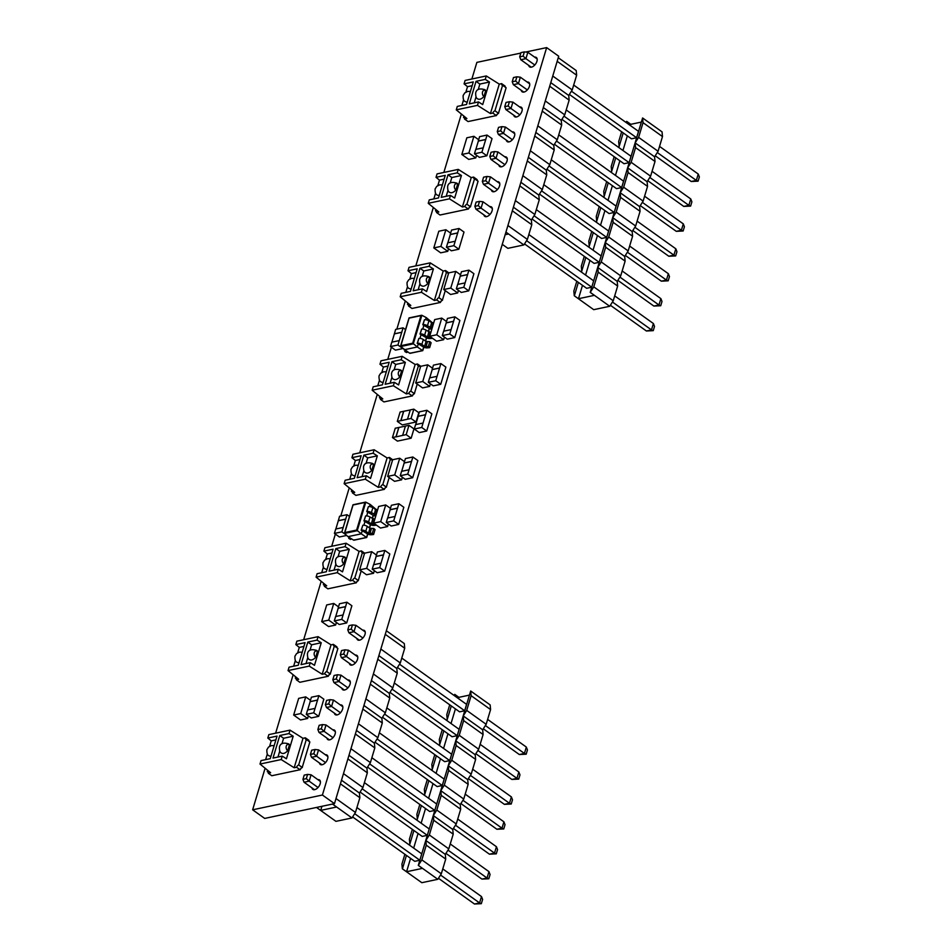 <?xml version="1.0" encoding="UTF-8"?>
<svg xmlns="http://www.w3.org/2000/svg" width="952" height="952" viewBox="0 0 952 952"><rect width="100%" height="100%" fill="white"/><g stroke="black" fill="none" stroke-linecap="round" stroke-linejoin="round"><path stroke-width="1.43" d="M470.693 691.009L490.149 704.908L490.577 709.585L486.163 724.305L482.664 729.815L483.104 734.504L478.689 749.212L475.191 754.734L475.631 759.422L471.216 774.131L467.718 779.652L468.146 784.329L463.743 799.049L460.244 804.559L460.673 809.248L456.258 823.956L452.771 829.478L453.2 834.154L448.785 848.875L445.298 854.384L445.726 859.073L441.312 873.781L437.825 879.303L421.807 882.694L402.351 868.795L406.575 871.734L422.426 868.379L418.285 865.416L421.855 859.882L426.27 845.174L425.841 840.485L429.34 834.975L433.743 820.255L433.315 815.578L436.813 810.057L441.228 795.348L440.788 790.66L444.286 785.15L448.701 770.43L448.261 765.741L451.76 760.231L456.175 745.523L455.746 740.834L459.233 735.313L463.648 720.604L463.219 715.916L466.706 710.406L471.121 695.686L470.693 691.009L418.285 865.416M356.917 807.558L421.748 853.873L419.832 860.239L414.727 861.322L352.609 816.935M454.378 695.65L454.758 694.377L458.888 697.34L469.384 695.115M458.888 697.34L458.507 698.613M455.425 708.883L451.034 723.52M447.952 733.79L443.561 748.439M440.478 758.708L436.087 773.357M433.005 783.615L428.614 798.264M425.532 808.534L421.141 823.183M418.059 833.452L413.668 848.101M410.586 858.359L406.575 871.734M364.402 782.639L429.221 828.954L427.305 835.332L422.2 836.415L360.082 792.028M371.875 757.721L436.694 804.035L434.778 810.414L429.673 811.497L367.555 767.11M379.348 732.814L444.167 779.129L442.252 785.507L437.147 786.578L375.028 742.191M386.821 707.895L451.641 754.21L449.725 760.588L444.632 761.671L382.502 717.284M394.295 682.989L459.114 729.303L457.198 735.67L452.105 736.753L389.975 692.366M401.768 658.07L466.587 704.385L464.671 710.763L459.578 711.846L397.46 667.459M386.345 630.736L404.291 643.552L404.719 648.241L400.304 662.961L396.805 668.471L397.246 673.159L392.831 687.868L389.332 693.389L389.773 698.066L385.358 712.786L381.859 718.296L382.299 722.984L377.885 737.693L374.386 743.214L374.814 747.903L370.399 762.611L366.913 768.133L367.341 772.81L362.926 787.53L359.44 793.04L359.868 797.728L355.453 812.437L351.966 817.958L335.949 821.35L316.492 807.451L320.717 810.39L321.943 806.296M351.966 817.958L332.51 804.059L336.568 807.022L320.717 810.39M359.44 793.04L341.494 780.223M359.868 797.728L340.411 783.829L335.997 798.538L355.453 812.437M318.027 787.506L309.162 781.164L311.066 774.785L320.384 781.437M306.318 778.641L307.591 774.404L304.2 775.118L302.938 779.355L306.318 778.641L309.162 781.164L304.057 782.246L314.481 789.696M362.926 787.53L343.482 773.631L347.897 758.911L367.341 772.81M370.399 762.611L350.955 748.712L355.37 734.004L374.814 747.903M377.885 737.693L358.428 723.794L362.843 709.085L382.299 722.984M385.358 712.786L365.901 698.887L370.316 684.167L389.773 698.066M392.831 687.868L373.374 673.968L377.789 659.26L397.246 673.159M400.304 662.961L380.848 649.05L385.262 634.341L404.719 648.241M419.832 860.239L354.668 813.686M404.874 854.289L401.922 864.107L402.351 868.795M412.347 829.37L409.396 839.2L409.836 843.877L409.182 844.9M445.298 854.384L425.841 840.485M445.726 859.073L426.27 845.174M441.312 873.781L421.855 859.882M437.825 879.303L418.368 865.404M451.296 705.92L446.904 720.569M443.822 730.838L439.419 745.487M436.349 755.757L431.946 770.394M428.864 780.664L424.473 795.313M421.391 805.582L417 820.231M413.918 830.489L409.527 845.138M406.445 855.408L402.434 868.783M454.758 694.377L454.033 695.412M449.725 704.801L446.774 714.631L447.202 719.307L446.559 720.331M442.24 729.708L439.3 739.537L439.729 744.226L439.086 745.237M434.767 754.627L431.827 764.456L432.256 769.133L431.613 770.156M427.293 779.545L424.342 789.363L424.782 794.051L424.14 795.075M419.82 804.452L416.869 814.281L417.309 818.97L416.667 819.981M481.331 903.686L479.57 902.924L481.486 896.558L482.604 899.45L481.331 903.686L474.465 904.007L479.57 902.924L440.526 875.031M481.486 896.558L442.775 868.902M474.465 904.007L438.467 878.291M311.066 774.785L307.591 774.404M302.938 779.355L304.057 782.246M366.913 768.133L348.967 755.305M325.501 762.588L316.635 756.257L318.539 749.878L327.857 756.531M313.803 753.722L315.064 749.486L311.685 750.2L310.411 754.436L313.803 753.722L316.635 756.257L311.53 757.328L321.954 764.777M427.305 835.332L362.141 788.768M452.771 829.478L433.315 815.578M453.2 834.154L433.743 820.255M448.785 848.875L429.34 834.975M488.804 878.767L487.043 878.018L488.959 871.639L490.078 874.531L488.804 878.767L481.938 879.101L487.043 878.018L447.999 850.112M488.959 871.639L450.26 843.984M481.938 879.101L445.941 853.373M318.539 749.878L315.064 749.486M310.411 754.436L311.53 757.328M374.386 743.214L356.441 730.398M332.974 737.681L324.108 731.338L326.012 724.96L335.33 731.612M321.276 728.804L322.538 724.579L319.158 725.293L317.885 729.529L321.276 728.804L324.108 731.338L319.003 732.421L329.428 739.871M434.778 810.414L369.614 763.861M460.244 804.559L440.788 790.66M460.673 809.248L441.228 795.348M456.258 823.956L436.813 810.057M496.278 853.849L494.516 853.099L496.432 846.721L497.551 849.624L496.278 853.849L489.423 854.182L494.516 853.099L455.472 825.206M496.432 846.721L457.733 819.077M489.423 854.182L453.414 828.454M326.012 724.96L322.538 724.579M317.885 729.529L319.003 732.421M381.859 718.296L363.926 705.48M340.459 712.762L331.582 706.42L333.498 700.053L342.803 706.705M328.749 703.897L330.011 699.661L326.631 700.374L325.358 704.611L328.749 703.897L331.582 706.42L326.476 707.503L336.901 714.952M442.252 785.507L377.087 738.942M467.718 779.652L448.261 765.741M468.146 784.329L448.701 770.43M463.743 799.049L444.286 785.15M503.751 828.942L501.99 828.192L503.905 821.814L505.024 824.706L503.751 828.942L496.896 829.263L501.99 828.192L462.946 800.287M503.905 821.814L465.207 794.158M496.896 829.263L460.887 803.548M333.498 700.053L330.011 699.661M325.358 704.611L326.476 707.503M389.332 693.389L371.399 680.561M347.932 687.856L339.055 681.513L340.971 675.135L350.276 681.787M336.223 678.978L337.496 674.742L334.104 675.468L332.831 679.692L336.223 678.978L339.055 681.513L333.95 682.596L344.374 690.045M449.725 760.588L384.56 714.024M475.191 754.734L455.746 740.834M475.631 759.422L456.175 745.523M471.216 774.131L451.76 760.231M511.236 804.023L509.463 803.274L511.379 796.895L512.497 799.787L511.236 804.023L504.37 804.357L509.463 803.274L470.419 775.38M511.379 796.895L472.68 769.24M504.37 804.357L468.36 778.629M340.971 675.135L337.496 674.742M332.831 679.692L333.95 682.596M396.805 668.471L378.872 655.654M355.405 662.937L346.528 656.594L348.444 650.216L357.75 656.868M343.696 654.06L344.969 649.835L341.578 650.549L340.304 654.786L343.696 654.06L346.528 656.594L341.423 657.677L351.847 665.127M457.198 735.67L392.045 689.117M482.664 729.815L463.219 715.916M483.104 734.504L463.648 720.604M478.689 749.212L459.233 735.313M518.709 779.117L516.948 778.355L518.852 771.989L519.971 774.88L518.709 779.117L511.843 779.438L516.948 778.355L477.904 750.462M518.852 771.989L480.153 744.333M511.843 779.438L475.833 753.71M348.444 650.216L344.969 649.835M340.304 654.786L341.423 657.677M362.879 638.018L354.001 631.688L355.917 625.309L365.223 631.961M351.169 629.153L352.442 624.917L349.051 625.631L347.777 629.867L351.169 629.153L354.001 631.688L348.896 632.759L359.332 640.208M464.671 710.763L399.519 664.198M490.577 709.585L471.121 695.686M486.163 724.305L466.706 710.406M526.182 754.198L524.421 753.448L526.325 747.07L527.444 749.962L526.182 754.198L519.316 754.531L524.421 753.448L485.377 725.543M526.325 747.07L487.626 719.414M519.316 754.531L483.318 728.804M355.917 625.309L352.442 624.917M347.777 629.867L348.896 632.759M642.6 117.977L662.057 131.876L662.485 136.564L658.082 151.285L654.583 156.794L655.012 161.483L650.597 176.191L647.11 181.713L647.538 186.39L643.124 201.11L639.637 206.62L640.065 211.308L635.65 226.017L632.164 231.538L632.592 236.227L628.177 250.935L624.691 256.457L625.119 261.134L620.704 275.854L617.217 281.364L617.646 286.052L613.231 300.761L609.732 306.282L593.727 309.674L574.27 295.774L578.483 298.714L594.346 295.346L590.204 292.395L593.774 286.861L598.189 272.153L597.761 267.464L601.247 261.955L605.662 247.234L605.234 242.546L608.721 237.036L613.136 222.328L612.707 217.639L616.194 212.117L620.609 197.409L620.18 192.72L623.679 187.211L628.082 172.49L627.654 167.814L631.152 162.292L635.567 147.584L635.127 142.895L638.625 137.374L643.04 122.665L642.6 117.977L590.204 292.395M528.836 234.525L593.655 280.84L591.739 287.218L586.646 288.301L524.528 243.914M626.285 122.629L626.678 121.356L630.807 124.307L641.303 122.094M630.807 124.307L630.426 125.593M627.344 135.85L622.953 150.499M619.871 160.769L615.48 175.418M612.398 185.688L608.007 200.325M604.925 210.594L600.522 225.243M597.451 235.513L593.048 250.162M589.966 260.42L585.575 275.068M582.493 285.338L578.483 298.714M536.309 209.618L601.128 255.933L599.225 262.312L594.119 263.383L532.001 218.996M543.782 184.7L608.602 231.015L606.698 237.393L601.593 238.476L539.475 194.089M551.256 159.793L616.087 206.108L614.171 212.475L609.066 213.557L546.948 169.17M558.741 134.875L623.56 181.189L621.644 187.568L616.539 188.651L554.421 144.264M566.214 109.956L631.033 156.271L629.117 162.649L624.012 163.732L561.894 119.345M573.687 85.049L638.506 131.364L636.591 137.731L631.485 138.814L569.367 94.426M558.265 57.715L576.198 70.531L576.638 75.22L572.223 89.928L568.725 95.45L569.153 100.139L564.738 114.847L561.252 120.357L561.68 125.045L557.265 139.766L553.778 145.275L554.207 149.964L549.792 164.672L546.305 170.194L546.734 174.87L542.319 189.591L538.832 195.1L539.26 199.789L534.846 214.498L531.359 220.019L531.787 224.708L527.372 239.416L523.874 244.938L507.868 248.329L502.275 244.331M505.917 232.169L508.487 234.002L505.155 234.704M531.359 220.019L513.414 207.203M531.787 224.708L512.331 210.809L507.916 225.517L527.372 239.416M523.874 244.938L505.94 232.109M489.947 214.486L481.069 208.143L482.985 201.764L492.291 208.417M478.237 205.608L479.51 201.384L476.119 202.098L474.846 206.334L478.237 205.608L481.069 208.143L475.964 209.226L486.401 216.675M534.846 214.498L515.389 200.598L519.804 185.89L539.26 199.789M542.319 189.591L522.862 175.692L527.277 160.971L546.734 174.87M549.792 164.672L530.335 150.773L534.75 136.065L554.207 149.964M557.265 139.766L537.82 125.854L542.235 111.146L561.68 125.045M564.738 114.847L545.294 100.948L549.709 86.227L569.153 100.139M572.223 89.928L552.767 76.029L557.182 61.321L576.638 75.22M591.739 287.218L526.587 240.666M576.793 281.256L573.842 291.086L574.27 295.774M584.266 256.35L581.315 266.167L581.743 270.856L581.101 271.879M617.217 281.364L597.761 267.464M617.646 286.052L598.189 272.153M613.231 300.761L593.774 286.861M609.732 306.282L590.288 292.383M623.203 132.899L618.812 147.548M615.73 157.818L611.339 172.455M608.257 182.725L603.865 197.373M600.783 207.643L596.392 222.292M593.31 232.562L588.919 247.199M585.837 257.468L581.446 272.117M578.364 282.387L574.353 295.751M626.678 121.356L625.952 122.391M621.632 131.781L618.681 141.598L619.121 146.287L618.479 147.298M614.159 156.687L611.208 166.517L611.648 171.205L611.005 172.217M606.686 181.606L603.735 191.435L604.175 196.112L603.52 197.135M599.213 206.513L596.261 216.342L596.69 221.031L596.047 222.042M591.739 231.431L588.788 241.261L589.217 245.937L588.574 246.961M653.25 330.653L651.489 329.904L653.393 323.525L654.512 326.429L653.25 330.653L646.384 330.987L651.489 329.904L612.445 302.01M653.393 323.525L614.694 295.882M646.384 330.987L610.375 305.259M482.985 201.764L479.51 201.384M474.846 206.334L475.964 209.226M538.832 195.1L520.887 182.284M497.42 189.567L488.543 183.224L490.458 176.858L499.764 183.51M485.71 180.701L486.984 176.465L483.592 177.179L482.331 181.415L485.71 180.701L488.543 183.224L483.449 184.307L493.874 191.757M599.225 262.312L534.06 215.747M624.691 256.457L605.234 242.546M625.119 261.134L605.662 247.234M620.704 275.854L601.247 261.955M660.724 305.747L658.962 304.997L660.878 298.619L661.997 301.51L660.724 305.747L653.857 306.068L658.962 304.997L619.919 277.091M660.878 298.619L622.168 270.963M653.857 306.068L617.86 280.352M490.458 176.858L486.984 176.465M482.331 181.415L483.449 184.307M546.305 170.194L528.36 157.366M504.893 164.66L496.016 158.318L497.932 151.939L507.237 158.591M493.184 155.783L494.457 151.546L491.065 152.272L489.804 156.497L493.184 155.783L496.016 158.318L490.923 159.4L501.347 166.85M606.698 237.393L541.533 190.828M632.164 231.538L612.707 217.639M632.592 236.227L613.136 222.328M628.177 250.935L608.721 237.036M668.197 280.828L666.436 280.078L668.352 273.7L669.47 276.592L668.197 280.828L661.331 281.161L666.436 280.078L627.392 252.185M668.352 273.7L629.641 246.044M661.331 281.161L625.333 255.434M497.932 151.939L494.457 151.546M489.804 156.497L490.923 159.4M553.778 145.275L535.833 132.459M512.366 139.742L503.501 133.399L505.405 127.021L514.723 133.673M500.657 130.864L501.93 126.64L498.539 127.354L497.277 131.59L500.657 130.864L503.501 133.399L498.396 134.482L508.82 141.931M614.171 212.475L549.006 165.922M639.637 206.62L620.18 192.72M640.065 211.308L620.609 197.409M635.65 226.017L616.194 212.117M675.67 255.921L673.909 255.16L675.825 248.793L676.943 251.685L675.67 255.921L668.804 256.243L673.909 255.16L634.865 227.266M675.825 248.793L637.114 221.138M668.804 256.243L632.806 230.515M505.405 127.021L501.93 126.64M497.277 131.59L498.396 134.482M561.252 120.357L543.306 107.54M519.84 114.823L510.974 108.492L512.878 102.114L522.196 108.766M508.142 105.958L509.403 101.721L506.024 102.435L504.75 106.672L508.142 105.958L510.974 108.492L505.869 109.563L516.293 117.013M621.644 187.568L556.48 141.003M647.11 181.713L627.654 167.814M647.538 186.39L628.082 172.49M643.124 201.11L623.679 187.211M683.143 231.003L681.382 230.253L683.298 223.875L684.417 226.766L683.143 231.003L676.277 231.336L681.382 230.253L642.338 202.348M683.298 223.875L644.599 196.219M676.277 231.336L640.279 205.608M512.878 102.114L509.403 101.721M504.75 106.672L505.869 109.563M568.725 95.45L550.78 82.634M527.325 89.916L518.447 83.574L520.351 77.195L529.669 83.847M515.615 81.039L516.876 76.803L513.497 77.529L512.224 81.753L515.615 81.039L518.447 83.574L513.342 84.657L523.767 92.106M629.117 162.649L563.953 116.096M654.583 156.794L635.127 142.895M655.012 161.483L635.567 147.584M650.597 176.191L631.152 162.292M690.616 206.084L688.855 205.334L690.771 198.956L691.89 201.86L690.616 206.084L683.762 206.417L688.855 205.334L649.811 177.441M690.771 198.956L652.072 171.312M683.762 206.417L647.753 180.69M520.351 77.195L516.876 76.803M512.224 81.753L513.342 84.657M534.798 64.998L525.92 58.655L527.836 52.289L537.142 58.929M523.088 56.132L524.362 51.896L520.97 52.61L519.697 56.846L523.088 56.132L525.92 58.655L520.815 59.738L531.24 67.187M636.591 137.731L571.426 91.178M662.485 136.564L643.04 122.665M658.082 151.285L638.625 137.374M698.09 181.177L696.328 180.428L698.244 174.049L699.363 176.941L698.09 181.177L691.235 181.499L696.328 180.428L657.285 152.522M698.244 174.049L659.546 146.394M691.235 181.499L655.226 155.783M527.836 52.289L524.362 51.896M519.697 56.846L520.815 59.738M472.156 85.704L467.515 86.68L465.897 92.082M463.6 99.734L461.887 105.458M470.431 91.463L467.646 91.416L464.766 92.915L463.136 95.509C463.017 99.139 463.719 101.15 465.242 101.543A6.581 3.677 -54.5 0 0 467.301 101.888M467.515 86.68L464.076 83.871L465.1 80.432L486.293 75.946L499.264 84.121L490.435 113.55L492.791 113.05L496.313 115.573A2.796 1.571 125.5 0 1 498.467 113.276L506.119 87.774L502.596 85.252L494.945 110.753L498.467 113.276M463.933 116.12L463.553 117.405A2.796 1.571 -54.5 0 1 464.136 117.584A2.796 1.571 -54.5 0 1 464.54 119.036L466.885 118.536L456.27 109.861L457.305 106.422L466.528 104.47L473.287 81.908L464.076 83.871M456.27 109.861L477.464 105.374L478.499 101.935L482.7 104.589L489.471 82.039L479.868 84.062L478.225 89.559M479.868 84.062L476.036 81.336L469.276 103.887L478.499 101.935M476.036 81.336L485.258 79.373L486.293 75.946M485.258 79.373L489.471 82.039M477.464 105.374L490.435 113.55M476.036 96.842L474.239 102.84M485.71 90.642L483.949 96.521A6.581 3.677 125.5 0 1 477.797 98.877C476.274 98.496 475.572 96.485 475.691 92.856C476.571 89.119 479.665 88.084 484.984 89.738A6.581 3.677 -54.5 0 1 485.71 90.642A3.403 2.416 -102 0 0 482.533 91.939A3.403 2.416 -102 0 0 483.949 96.521M463.553 117.405L464.481 118.072M464.54 119.036L468.063 121.558L496.313 115.573M505.119 86.311L505.203 86.358A2.916 1.63 125.5 0 0 505.214 87.12A2.796 1.571 125.5 0 1 505.143 86.144L501.621 83.621L499.264 84.121M494.945 110.753A2.796 1.571 -54.5 0 0 492.791 113.05M501.621 83.621A2.796 1.571 -54.5 0 0 502.025 85.073A2.796 1.571 -54.5 0 0 502.596 85.252M486.877 155.783L479.415 157.366L474.441 153.808L475.762 149.393L483.223 147.822L481.902 152.237L486.877 155.783L492.029 138.623L487.043 135.065L485.722 139.48L478.273 141.063L479.594 136.648L487.043 135.065M465.956 140.753L461.827 154.474L468.729 159.4L475.786 157.913L476.559 155.331M458.852 249.222L451.391 250.792L446.417 247.234L447.737 242.82L455.199 241.249L453.866 245.664L458.852 249.222L463.993 232.05L459.019 228.492L457.698 232.907L450.237 234.489L451.557 230.075L459.019 228.492M433.803 247.913L440.871 246.413L445.869 229.741L438.801 231.229L433.803 247.913L440.693 252.827L447.761 251.34L448.535 248.758M468.753 290.86L461.303 292.442L456.317 288.884L457.65 284.469L465.1 282.887L463.779 287.302L468.753 290.86L473.906 273.7L468.931 270.142L467.599 274.557L460.149 276.139L461.47 271.725L468.931 270.142M454.889 274.319L455.782 271.38L448.713 272.879L443.715 289.551L450.605 294.477L457.674 292.978L458.447 290.396M454.747 337.579L447.285 339.162L442.311 335.604L443.632 331.189L451.081 329.606L449.76 334.021L454.747 337.579L459.887 320.407L454.913 316.849L453.592 321.264L446.131 322.847L447.452 318.432L454.913 316.849M429.697 336.27L436.766 334.771L441.764 318.099L434.695 319.586L429.697 336.27L436.587 341.197L443.656 339.697L444.429 337.115M417.202 343.363L418.868 338.424A3.261 1.404 16.7 0 1 423.319 339.519L426.032 341.459L429.816 341.613L431.113 342.744L429.649 347.647L428.34 346.516L424.556 346.361L421.855 344.422A3.261 1.404 -163.3 0 0 417.392 343.327L422.985 346.695A3.403 1.476 -163.3 0 0 427.293 347.885L429.649 347.647M432.47 338.246L431.756 337.746M430.839 332.474L426.115 330.201A3.261 1.404 16.7 0 0 421.653 329.106L419.999 334.045L425.782 337.377A3.403 1.476 -163.3 0 0 430.09 338.567L432.434 338.329M402.767 348.587L395.449 350.134L390.475 346.576L391.796 342.161L399.257 340.59L397.924 345.005L402.232 348.075M440.728 384.287L433.267 385.869L428.293 382.311L429.614 377.896L437.075 376.314L435.742 380.729L440.728 384.287L445.881 367.127L440.895 363.569L439.574 367.984L432.113 369.566L433.446 365.151L440.895 363.569M415.679 382.978L422.748 381.49L427.745 364.806L420.689 366.306L415.679 382.978L422.569 387.904L429.638 386.405L430.411 383.834M426.71 431.006L419.261 432.589L414.275 429.031L415.596 424.616L423.057 423.033L421.736 427.448L426.71 431.006L431.863 413.834L426.877 410.276L425.556 414.691L418.106 416.274L419.427 411.859L426.877 410.276M413.834 409.146L411.038 418.463L407.504 419.213L410.3 409.895L413.834 409.146L418.809 412.704L416.012 422.022L402.279 424.925L397.305 421.367L400.102 412.049L403.624 411.3L400.84 420.617L397.305 421.367M408.979 425.33L406.183 434.647L402.648 435.397L405.445 426.079L408.979 425.33L413.953 428.888L411.157 438.206L397.424 441.109L392.45 437.551L395.247 428.233L398.769 427.484L395.984 436.801L392.45 437.551M412.692 477.714L405.243 479.296L400.257 475.738L401.589 471.323L409.039 469.752L407.718 474.155L412.692 477.714L417.845 460.554L412.87 456.996L411.538 461.411L404.088 462.993L405.409 458.578L412.87 456.996M351.788 489.947L351.407 491.232A2.796 1.571 -54.5 0 1 351.978 491.399A2.796 1.571 -54.5 0 1 352.383 492.862L354.739 492.362L344.124 483.675L365.306 479.189L378.289 487.364L387.107 457.948L389.463 457.448L392.664 459.733L387.654 476.405L394.544 481.331L401.613 479.832L402.387 477.261M398.686 524.433L391.224 526.016L386.25 522.458L387.571 518.043L395.032 516.46L393.7 520.875L398.686 524.433L403.827 507.261L398.852 503.715L397.531 508.118L390.07 509.701L391.391 505.286L398.852 503.715M373.636 523.124L380.705 521.625L385.703 504.953L378.634 506.452L373.636 523.124L380.526 528.051L387.595 526.551L388.368 523.969M361.153 530.228L362.807 525.278A3.261 1.404 16.7 0 1 367.258 526.373L369.971 528.312L373.755 528.467L375.052 529.598L373.589 534.512L372.291 533.382L368.495 533.215L365.794 531.275A3.261 1.404 -163.3 0 0 361.332 530.181L366.925 533.548A3.403 1.476 -163.3 0 0 371.232 534.738L373.589 534.512M376.409 525.099L375.707 524.6M374.779 519.328L370.054 517.055A3.261 1.404 16.7 0 0 365.604 515.96L363.95 520.911L369.721 524.231A3.403 1.476 -163.3 0 0 374.029 525.421L376.385 525.183M346.707 535.44L339.388 536.987L334.414 533.429L335.735 529.026L343.196 527.444L341.875 531.859L346.171 534.929M384.667 571.14L377.206 572.723L372.232 569.165L373.553 564.75L381.014 563.179L379.693 567.594L384.667 571.14L389.82 553.981L384.834 550.423L383.513 554.837L376.052 556.42L377.385 552.005L384.834 550.423M323.751 583.397L323.359 584.683A2.796 1.571 -54.5 0 1 323.942 584.861A2.796 1.571 -54.5 0 1 324.346 586.313L326.703 585.813L316.088 577.138L337.27 572.652L350.241 580.827L359.071 551.398L361.427 550.899L364.616 553.183L359.618 569.832L366.52 574.758L373.577 573.271L374.35 570.688M346.73 622.929L339.269 624.512L334.295 620.954L335.616 616.539L343.077 614.956L341.756 619.371L346.73 622.929L351.883 605.758L346.897 602.199L345.576 606.614L338.115 608.197L339.447 603.782L346.897 602.199M332.867 606.388L333.747 603.449L326.691 604.948L321.681 621.62L328.583 626.547L335.639 625.048L336.413 622.465M318.694 716.356L311.245 717.939L306.27 714.381L307.591 709.966L315.041 708.383L313.72 712.798L318.694 716.356L323.847 699.184L318.872 695.638L317.552 700.041L310.09 701.624L311.411 697.209L318.872 695.638M293.656 715.047L300.713 713.548L305.723 696.876L298.654 698.375L293.656 715.047L300.546 719.974L307.615 718.474L308.388 715.892M319.455 762.992A5.771 3.225 -54.5 0 0 320.3 764.456A5.771 3.225 -54.5 0 0 322.157 764.742A5.771 3.225 -54.5 0 0 327.083 760.303A5.771 3.225 -54.5 0 0 327.012 755.067A5.771 3.225 -54.5 0 0 325.358 754.746M326.929 738.086A5.771 3.225 -54.5 0 0 327.774 739.537A5.771 3.225 -54.5 0 0 329.63 739.835A5.771 3.225 -54.5 0 0 334.568 735.384A5.771 3.225 -54.5 0 0 334.485 730.16A5.771 3.225 -54.5 0 0 332.831 729.827M334.402 713.167A5.771 3.225 -54.5 0 0 335.247 714.631A5.771 3.225 -54.5 0 0 337.103 714.916A5.771 3.225 -54.5 0 0 342.042 710.466A5.771 3.225 -54.5 0 0 341.958 705.242A5.771 3.225 -54.5 0 0 340.304 704.92M341.875 688.26A5.771 3.225 -54.5 0 0 342.72 689.712A5.771 3.225 -54.5 0 0 344.588 689.998A5.771 3.225 -54.5 0 0 349.515 685.559A5.771 3.225 -54.5 0 0 349.432 680.323A5.771 3.225 -54.5 0 0 347.777 680.002M349.36 663.342A5.771 3.225 -54.5 0 0 350.205 664.805A5.771 3.225 -54.5 0 0 352.062 665.091A5.771 3.225 -54.5 0 0 356.988 660.64A5.771 3.225 -54.5 0 0 356.905 655.416A5.771 3.225 -54.5 0 0 355.251 655.083M356.833 638.423A5.771 3.225 -54.5 0 0 357.678 639.887A5.771 3.225 -54.5 0 0 359.535 640.172A5.771 3.225 -54.5 0 0 364.461 635.722A5.771 3.225 -54.5 0 0 364.378 630.498A5.771 3.225 -54.5 0 0 362.724 630.176M483.902 214.89A5.771 3.225 -54.5 0 0 484.747 216.342A5.771 3.225 -54.5 0 0 486.603 216.639A5.771 3.225 -54.5 0 0 491.529 212.189A5.771 3.225 -54.5 0 0 491.446 206.965A5.771 3.225 -54.5 0 0 489.792 206.632M491.375 189.972A5.771 3.225 -54.5 0 0 492.22 191.435A5.771 3.225 -54.5 0 0 494.076 191.721A5.771 3.225 -54.5 0 0 499.003 187.27A5.771 3.225 -54.5 0 0 498.919 182.046A5.771 3.225 -54.5 0 0 497.265 181.725M498.848 165.065A5.771 3.225 -54.5 0 0 499.693 166.517A5.771 3.225 -54.5 0 0 501.549 166.802A5.771 3.225 -54.5 0 0 506.476 162.364A5.771 3.225 -54.5 0 0 506.393 157.128A5.771 3.225 -54.5 0 0 504.738 156.806M513.794 115.228A5.771 3.225 -54.5 0 0 514.639 116.691A5.771 3.225 -54.5 0 0 516.496 116.977A5.771 3.225 -54.5 0 0 521.422 112.526A5.771 3.225 -54.5 0 0 521.351 107.302A5.771 3.225 -54.5 0 0 519.697 106.981M521.268 90.321A5.771 3.225 -54.5 0 0 522.112 91.773A5.771 3.225 -54.5 0 0 523.969 92.07A5.771 3.225 -54.5 0 0 528.907 87.62A5.771 3.225 -54.5 0 0 528.824 82.384A5.771 3.225 -54.5 0 0 527.17 82.062M528.741 65.402A5.771 3.225 -54.5 0 0 529.586 66.866A5.771 3.225 -54.5 0 0 531.442 67.152A5.771 3.225 -54.5 0 0 536.381 62.701A5.771 3.225 -54.5 0 0 536.297 57.477A5.771 3.225 -54.5 0 0 534.643 57.144M506.321 140.146A5.771 3.225 -54.5 0 0 507.166 141.598A5.771 3.225 -54.5 0 0 509.022 141.896A5.771 3.225 -54.5 0 0 513.949 137.445A5.771 3.225 -54.5 0 0 513.878 132.221A5.771 3.225 -54.5 0 0 512.224 131.888M311.982 787.911A5.771 3.225 -54.5 0 0 312.827 789.375A5.771 3.225 -54.5 0 0 314.684 789.66A5.771 3.225 -54.5 0 0 319.61 785.21A5.771 3.225 -54.5 0 0 319.539 779.986A5.771 3.225 -54.5 0 0 317.885 779.652M265.108 768.216L252.637 809.807L322.407 795.027L546.65 47.6L525.683 52.039M520.827 53.074L476.869 62.38L471.883 78.992M461.375 114.026L443.846 172.455M433.338 207.488L415.81 265.905M405.302 300.939L396.841 329.154M391.403 347.242L387.773 359.356M377.266 394.402L359.737 452.819M349.229 487.852L340.78 516.008M335.354 534.108L331.701 546.269M321.193 581.303L303.664 639.732M293.145 674.766L275.628 733.183M271.986 775.702L272.76 775.535M308.96 741.311A2.916 1.63 125.5 0 1 308.936 740.549L308.853 740.489M309.519 743.072L309.817 742.096M299.404 769.894L300.166 769.775A2.916 1.63 125.5 0 1 302.308 767.502L302.474 766.55M336.996 647.86A2.916 1.63 125.5 0 1 336.972 647.098L336.889 647.039M337.555 649.621L337.853 648.645M300.023 682.239L300.725 682.096M327.44 676.432L328.202 676.325A2.916 1.63 125.5 0 1 330.344 674.052L330.511 673.1M328.059 588.788L328.833 588.622M355.477 582.981L356.238 582.874A2.916 1.63 125.5 0 1 358.38 580.589L358.559 579.649M351.728 538.963L350.479 539.403L348.741 538.368L350.015 537.904M356.096 495.337L356.881 495.171M383.525 489.53L384.275 489.411A2.916 1.63 125.5 0 1 386.417 487.138L386.595 486.186M384.132 401.875L384.917 401.708M411.562 396.068L412.323 395.961A2.916 1.63 125.5 0 1 414.453 393.688L414.632 392.736M407.789 352.097L406.54 352.549L404.802 351.514L406.064 351.05M412.18 308.424L412.954 308.258M439.598 302.617L440.359 302.498A2.916 1.63 125.5 0 1 442.49 300.225L442.668 299.285M477.178 180.582A2.916 1.63 125.5 0 1 477.166 179.821L477.083 179.761M477.749 182.344L478.047 181.368M440.217 214.962L440.99 214.807M467.634 209.154L468.396 209.047A2.916 1.63 125.5 0 1 470.538 206.774L470.704 205.822M505.786 88.881L506.083 87.917M468.253 121.511L469.027 121.344M495.671 115.704L496.432 115.597A2.916 1.63 125.5 0 1 498.574 113.324L498.741 112.372M252.637 809.807L264.692 818.423L334.473 803.643L558.705 56.216L546.65 47.6M322.407 795.027L334.473 803.643M308.924 741.299A2.796 1.571 125.5 0 1 308.876 740.323L305.354 737.812A2.796 1.571 -54.5 0 0 305.759 739.264A2.796 1.571 -54.5 0 0 306.33 739.442L309.852 741.953L302.212 767.455A2.796 1.571 125.5 0 0 300.047 769.751L271.796 775.737L268.274 773.226L270.63 772.726L260.003 764.051L261.038 760.612L270.261 758.661L277.032 736.098L267.81 738.05L271.249 740.87L275.89 739.882M302.308 767.502L298.678 764.944L306.33 739.442M298.678 764.944A2.796 1.571 -54.5 0 0 296.524 767.241L300.047 769.751M305.354 737.812L302.998 738.312L294.168 767.74L296.524 767.241M281.959 743.75L283.601 738.252L293.204 736.217L286.445 758.78L282.232 756.126L281.197 759.553L260.003 764.051M294.168 767.74L281.197 759.553M302.998 738.312L290.027 730.136L288.991 733.564L279.769 735.515L283.601 738.252M293.204 736.217L288.991 733.564M277.972 757.03L279.769 751.033M287.683 750.712L289.444 744.821A6.581 3.677 -54.5 0 0 288.718 743.917C283.399 742.274 280.305 743.31 279.436 747.046C279.305 750.664 280.007 752.675 281.53 753.068A6.581 3.677 125.5 0 0 287.683 750.712A3.403 2.416 78 0 1 286.266 746.13A3.403 2.416 78 0 1 289.444 744.821M282.232 756.126L273.01 758.078L279.769 735.515M290.027 730.136L268.833 734.623L267.81 738.05M265.62 759.648L267.334 753.924M269.63 746.273L271.249 740.87M274.164 745.654L271.38 745.606L268.5 747.106L266.869 749.7C266.75 753.329 267.452 755.341 268.976 755.733A6.581 3.677 -54.5 0 0 271.034 756.067M267.679 770.311L267.286 771.596L268.214 772.262M268.274 773.226A2.796 1.571 -54.5 0 0 267.869 771.763A2.796 1.571 -54.5 0 0 267.286 771.596M300.713 713.548L307.615 718.474M305.723 696.876L310.495 700.279M313.72 712.798L306.27 714.381M317.552 700.041L315.041 708.383M317.623 700.101L310.162 701.683L307.686 709.942M295.715 676.86L295.322 678.133A2.796 1.571 -54.5 0 1 295.905 678.312A2.796 1.571 -54.5 0 1 296.31 679.764L299.832 682.287L328.083 676.301A2.796 1.571 125.5 0 1 330.249 674.004L337.9 648.502L334.378 645.98L326.726 671.493L330.249 674.004M336.96 647.836A2.796 1.571 125.5 0 1 336.913 646.872L333.39 644.361L331.034 644.849L322.204 674.278L324.561 673.778L328.202 676.325M295.322 678.133L296.25 678.8M296.31 679.764L298.666 679.264L288.039 670.589L289.075 667.162L298.297 665.21L305.068 642.648L295.846 644.599L296.869 641.16L318.063 636.674L331.034 644.849M303.926 646.432L299.285 647.419L295.846 644.599M299.285 647.419L297.667 652.81M295.37 660.462L293.656 666.186M302.2 652.203L299.416 652.144L296.536 653.643L294.906 656.249C294.787 659.879 295.489 661.878 297.012 662.271A6.581 3.677 -54.5 0 0 299.071 662.616M288.039 670.589L309.233 666.102L310.269 662.663L314.481 665.329L321.24 642.767L311.637 644.802L309.995 650.299M311.637 644.802L307.817 642.064L301.046 664.627L310.269 662.663M307.817 642.064L317.04 640.113L318.063 636.674M317.04 640.113L321.24 642.767M309.233 666.102L322.204 674.278M307.805 657.57L306.008 663.568M317.48 651.37L315.719 657.249A6.581 3.677 125.5 0 1 309.567 659.617C308.043 659.224 307.353 657.213 307.472 653.584C308.341 649.859 311.435 648.812 316.754 650.466A6.581 3.677 -54.5 0 1 317.48 651.37A3.403 2.416 -102 0 0 314.303 652.667A3.403 2.416 -102 0 0 315.719 657.249M326.726 671.493A2.796 1.571 -54.5 0 0 324.561 673.778M333.39 644.361A2.796 1.571 -54.5 0 0 333.795 645.813A2.796 1.571 -54.5 0 0 334.378 645.98M332.879 606.388L328.749 620.121L335.639 625.048M321.681 621.62L328.749 620.121M333.747 603.449L338.519 606.852M341.756 619.371L334.295 620.954M345.576 606.614L343.077 614.956M345.647 606.674L338.198 608.257L335.723 616.515M324.346 586.313L327.869 588.824L356.119 582.838A2.796 1.571 125.5 0 1 358.285 580.553L361.165 570.938M323.359 584.683L324.299 585.349M331.962 552.981L327.333 553.957L323.882 551.148L324.906 547.709L346.1 543.223L359.071 551.398M316.088 577.138L317.111 573.699L326.334 571.747L333.105 549.185L323.882 551.148M327.333 553.957L325.703 559.36M323.418 567.011L321.693 572.735M330.237 558.741L327.452 558.693L324.572 560.192L322.942 562.787C322.823 566.416 323.525 568.427 325.048 568.82A6.581 3.677 -54.5 0 0 327.107 569.165M337.27 572.652L338.305 569.213L342.518 571.866L349.289 549.304L339.685 551.339L338.031 556.837M339.685 551.339L335.854 548.602L329.083 571.164L338.305 569.213M335.854 548.602L345.076 546.65L346.1 543.223M345.076 546.65L349.289 549.304M335.842 564.12L334.045 570.117M345.528 557.908L343.755 563.798A6.581 3.677 125.5 0 1 337.603 566.154C336.092 565.762 335.39 563.762 335.509 560.133C336.377 556.396 339.471 555.361 344.791 557.015A6.581 3.677 -54.5 0 1 345.528 557.908A3.403 2.416 -102 0 0 342.339 559.217A3.403 2.416 -102 0 0 343.755 563.798M350.241 580.827L352.597 580.327L356.119 582.838M358.38 580.589L354.763 578.031L362.414 552.529L364.39 553.945M354.763 578.031A2.796 1.571 -54.5 0 0 352.597 580.327M361.427 550.899A2.796 1.571 -54.5 0 0 361.831 552.35A2.796 1.571 -54.5 0 0 362.414 552.529M364.628 553.16L371.685 551.66L367.579 565.405M359.618 569.832L366.687 568.344L367.567 565.393M366.687 568.344L373.577 573.271M371.685 551.66L376.457 555.075M379.693 567.594L372.232 569.165M383.513 554.837L381.014 563.179M383.585 554.897L376.135 556.468L373.66 564.738M341.875 531.859L334.414 533.429M345.766 519.161L338.317 520.744L339.567 516.27L347.016 514.687L343.196 527.444M347.016 514.687L349.479 516.448M338.317 520.744L335.842 529.003M345.695 519.102L338.234 520.684M373.755 528.467L372.291 533.382M374.969 524.064L371.292 523.897L368.591 521.958A3.261 1.404 -163.3 0 0 364.128 520.863L363.95 520.911M377.575 510.01L372.851 507.737A3.261 1.404 16.7 0 0 368.4 506.642L366.734 511.593L372.518 514.913A3.403 1.476 -163.3 0 0 375.743 516.091M376.099 514.913L371.387 512.64A3.261 1.404 -163.3 0 0 366.925 511.545L366.734 511.593M349.051 537.321L348.741 538.368M374.981 509.26L375.183 508.606L370.138 504.405L365.794 502.156L357.226 530.716L344.576 533.394L347.968 536.654L353.68 540.153L366.532 537.428L367.579 533.941M356.631 530.062L364.913 502.477L353.037 504.988L344.576 533.394L344.767 532.573L356.631 530.062L361.308 533.834L347.968 536.654M362.188 530.895L361.308 533.834L366.532 537.428L367.65 533.977M364.985 521.577L363.89 525.218M367.781 512.247L366.687 515.901M370.138 504.405L369.483 506.583M375.183 508.606L375.017 509.439L375.183 508.606M354.584 539.843L353.68 540.153L354.584 539.843M364.913 502.477L365.794 502.156L364.913 502.477M385.703 504.953L390.475 508.356M380.705 521.625L387.595 526.551M393.7 520.875L386.25 522.458M397.531 508.118L395.032 516.46M397.603 508.178L390.153 509.76L387.666 518.019M352.383 492.862L355.905 495.373L384.168 489.387A2.796 1.571 125.5 0 1 386.322 487.091L389.19 477.511M351.407 491.232L352.335 491.887M359.999 459.518L355.37 460.506L351.919 457.686L352.954 454.259L374.136 449.76L387.107 457.948M344.124 483.675L345.148 480.248L354.37 478.297L361.141 455.734L351.919 457.686M355.37 460.506L353.751 465.909M351.455 473.56L349.729 479.272M358.273 465.29L355.489 465.242L352.609 466.742L350.99 469.336C350.872 472.965 351.562 474.977 353.085 475.357A6.581 3.677 -54.5 0 0 355.144 475.702M365.306 479.189L366.341 475.762L370.554 478.416L377.325 455.853L367.722 457.888L366.068 463.386M367.722 457.888L363.89 455.151L357.119 477.714L366.341 475.762M363.89 455.151L373.113 453.2L374.136 449.76M373.113 453.2L377.325 455.853M363.89 470.669L362.081 476.654M373.565 464.457L371.792 470.347A6.581 3.677 125.5 0 1 365.651 472.704C364.128 472.311 363.426 470.3 363.545 466.67C364.414 462.946 367.52 461.91 372.827 463.553A6.581 3.677 -54.5 0 1 373.565 464.457A3.403 2.416 -102 0 0 370.376 465.754A3.403 2.416 -102 0 0 371.792 470.347M378.289 487.364L380.633 486.877L384.168 489.387M386.417 487.138L382.799 484.58L390.451 459.078L392.426 460.494M382.799 484.58A2.796 1.571 -54.5 0 0 380.633 486.877M389.463 457.448A2.796 1.571 -54.5 0 0 389.868 458.9A2.796 1.571 -54.5 0 0 390.451 459.078M392.652 459.733L399.721 458.233L394.711 474.917L401.613 479.832M399.721 458.233L404.493 461.649M387.654 476.405L394.711 474.917M407.718 474.155L400.257 475.738M411.538 461.411L409.039 469.752M411.621 461.47L404.16 463.041L401.685 471.311M406.183 434.647L411.157 438.206M405.421 426.151L398.769 427.484M398.852 427.543L396.056 436.861L402.648 435.397M411.038 418.463L416.012 422.022M410.276 409.967L403.624 411.3M403.707 411.359L400.911 420.677L407.504 419.213M421.736 427.448L414.275 429.031M425.556 414.691L423.057 423.033M425.639 414.751L418.178 416.333L415.703 424.592M379.824 396.496L379.443 397.769A2.796 1.571 -54.5 0 1 380.015 397.948A2.796 1.571 -54.5 0 1 380.419 399.4L383.942 401.922L412.204 395.937A2.796 1.571 125.5 0 1 414.358 393.64L417.226 384.084M379.443 397.769L380.372 398.436M380.419 399.4L382.775 398.9L372.161 390.225L373.184 386.798L382.406 384.834L389.178 362.284L379.955 364.235L380.99 360.796L402.172 356.31L415.155 364.485L406.325 393.914L408.682 393.414L412.323 395.961M388.047 366.068L383.406 367.055L379.955 364.235M383.406 367.055L381.788 372.446M379.491 380.098L377.777 385.822M386.31 371.839L383.537 371.78L380.645 373.279L379.027 375.885C378.908 379.503 379.61 381.514 381.121 381.907A6.581 3.677 -54.5 0 0 383.192 382.252M372.161 390.225L393.354 385.738L394.378 382.299L398.59 384.953L405.362 362.403L395.758 364.438L394.104 369.923M395.758 364.438L391.927 361.7L385.155 384.263L394.378 382.299M391.927 361.7L401.149 359.749L402.172 356.31M401.149 359.749L405.362 362.403M393.354 385.738L406.325 393.914M391.927 377.206L390.118 383.204M401.601 371.006L399.828 376.885A6.581 3.677 125.5 0 1 393.688 379.253C392.164 378.86 391.462 376.849 391.581 373.22C392.462 369.495 395.556 368.448 400.875 370.102A6.581 3.677 -54.5 0 1 401.601 371.006A3.403 2.416 -102 0 0 398.424 372.303A3.403 2.416 -102 0 0 399.828 376.885M414.358 393.64L410.836 391.117L418.487 365.616L420.463 367.032M420.736 366.294L417.5 363.985L415.155 364.485M410.836 391.117A2.796 1.571 -54.5 0 0 408.682 393.414M417.5 363.985A2.796 1.571 -54.5 0 0 417.904 365.449A2.796 1.571 -54.5 0 0 418.487 365.616M422.748 381.49L429.638 386.405M427.745 364.806L432.517 368.222M435.742 380.729L428.293 382.311M439.574 367.984L437.075 376.314M439.645 368.031L432.196 369.614L429.709 377.873M397.924 345.005L390.475 346.576M401.827 332.308L394.378 333.878L395.627 329.416L403.077 327.833L399.257 340.59M403.077 327.833L405.54 329.594M394.378 333.878L391.891 342.149M401.756 332.248L394.295 333.831M429.816 341.613L428.34 346.516M431.018 337.21L427.353 337.044L424.64 335.104A3.261 1.404 -163.3 0 0 420.189 334.009L419.999 334.045M433.636 323.156L428.912 320.883A3.261 1.404 16.7 0 0 424.449 319.789L422.795 324.727L428.578 328.059A3.403 1.476 -163.3 0 0 431.803 329.237M432.16 328.059L427.436 325.786A3.261 1.404 -163.3 0 0 422.985 324.692L422.795 324.727M405.112 350.467L404.802 351.514M431.042 322.407L431.244 321.74L426.198 317.552L421.855 315.29L413.287 343.862L400.637 346.54L409.729 353.299L422.593 350.574L423.64 347.087M412.692 343.196L420.974 315.624L409.098 318.135L400.637 346.54L400.828 345.719L412.692 343.196L417.369 346.98L404.029 349.8M418.249 344.029L417.369 346.98L422.593 350.574L423.711 347.123M421.046 334.711L419.951 338.365M423.842 325.394L422.748 329.047M426.198 317.552L425.544 319.729M431.244 321.74L431.066 322.585L431.244 321.74M410.633 352.978L409.729 353.299L410.633 352.978M420.974 315.624L421.855 315.29L420.974 315.624M436.766 334.771L443.656 339.697M441.764 318.099L446.536 321.502M449.76 334.021L442.311 335.604M453.592 321.264L451.081 329.606M453.664 321.324L446.202 322.906L443.727 331.165M407.861 303.034L407.48 304.319A2.796 1.571 -54.5 0 1 408.051 304.497A2.796 1.571 -54.5 0 1 408.456 305.949L411.978 308.46L440.24 302.474A2.796 1.571 125.5 0 1 442.394 300.189L445.25 290.657M407.48 304.319L408.408 304.985M408.456 305.949L410.812 305.449L400.197 296.774L401.22 293.335L410.443 291.383L417.214 268.821L407.992 270.773L409.027 267.345L430.221 262.859L443.192 271.034L434.362 300.463L436.718 299.963L440.24 302.474M416.083 272.617L411.442 273.593L407.992 270.773M411.442 273.593L409.824 278.995M407.527 286.647L405.814 292.371M414.346 278.377L411.573 278.329L408.682 279.829L407.063 282.423C406.944 286.052 407.646 288.063 409.158 288.456A6.581 3.677 -54.5 0 0 411.228 288.801M400.197 296.774L421.391 292.276L422.414 288.849L426.627 291.502L433.398 268.94L423.795 270.975L422.141 276.473M423.795 270.975L419.963 268.238L413.192 290.8L422.414 288.849M419.963 268.238L429.185 266.286L430.221 262.859M429.185 266.286L433.398 268.94M421.391 292.276L434.362 300.463M419.963 283.755L418.166 289.753M429.638 277.544L427.876 283.434A6.581 3.677 125.5 0 1 421.724 285.79C420.201 285.398 419.499 283.387 419.618 279.769C420.498 276.032 423.592 274.997 428.912 276.639A6.581 3.677 -54.5 0 1 429.638 277.544A3.403 2.416 -102 0 0 426.46 278.853A3.403 2.416 -102 0 0 427.876 283.434M442.49 300.225L438.872 297.667L446.524 272.165L448.499 273.581M448.797 272.855L445.548 270.535L443.192 271.034M438.872 297.667A2.796 1.571 -54.5 0 0 436.718 299.963M445.548 270.535A2.796 1.571 -54.5 0 0 445.952 271.986A2.796 1.571 -54.5 0 0 446.524 272.165M455.782 271.38L460.554 274.795M454.901 274.331L450.772 288.051L457.674 292.978M443.715 289.551L450.772 288.051M463.779 287.302L456.317 288.884M467.599 274.557L465.1 282.887M467.682 274.604L460.221 276.187L457.745 284.446M445.869 229.741L450.641 233.145M440.871 246.413L447.761 251.34M453.866 245.664L446.417 247.234M457.698 232.907L455.199 241.249M457.769 232.966L450.32 234.537L447.833 242.808M435.897 209.583L435.516 210.856A2.796 1.571 -54.5 0 1 436.087 211.035A2.796 1.571 -54.5 0 1 436.492 212.486L440.014 215.009L468.277 209.023A2.796 1.571 125.5 0 1 470.431 206.727L478.082 181.225L474.56 178.714L466.908 204.216L470.431 206.727M477.154 180.559A2.796 1.571 125.5 0 1 477.107 179.595L473.584 177.084L471.228 177.584L462.398 207L464.755 206.501L468.277 209.023M435.516 210.856L436.444 211.522M436.492 212.486L438.848 211.987L428.233 203.311L429.269 199.884L438.491 197.933L445.25 175.37L436.028 177.322L437.063 173.895L458.257 169.396L471.228 177.584M444.12 179.155L439.479 180.142L436.028 177.322M439.479 180.142L437.86 185.533M435.564 193.185L433.85 198.909M442.382 184.926L439.61 184.866L436.73 186.366L435.1 188.972C434.981 192.601 435.683 194.601 437.206 194.993A6.581 3.677 -54.5 0 0 439.265 195.339M428.233 203.311L449.427 198.825L450.451 195.398L454.663 198.052L461.434 175.489L451.831 177.524L450.177 183.022M451.831 177.524L447.999 174.787L441.228 197.35L450.451 195.398M447.999 174.787L457.222 172.836L458.257 169.396M457.222 172.836L461.434 175.489M449.427 198.825L462.398 207M447.999 190.293L446.202 196.29M457.674 184.093L455.913 189.983A6.581 3.677 125.5 0 1 449.76 192.34C448.237 191.947 447.535 189.936 447.654 186.306C448.535 182.582 451.629 181.535 456.948 183.189A6.581 3.677 -54.5 0 1 457.674 184.093A3.403 2.416 -102 0 0 454.497 185.39A3.403 2.416 -102 0 0 455.913 189.983M466.908 204.216A2.796 1.571 -54.5 0 0 464.755 206.501M473.584 177.084A2.796 1.571 -54.5 0 0 473.989 178.536A2.796 1.571 -54.5 0 0 474.56 178.714M461.827 154.474L468.896 152.986L469.776 150.035M468.896 152.986L475.786 157.913M465.956 140.741L466.837 137.802L473.894 136.303L469.788 150.047M473.894 136.303L478.666 139.718M481.902 152.237L474.441 153.808M485.722 139.48L483.223 147.822M485.806 139.539L478.344 141.11L475.869 149.381M362.807 525.278L361.332 530.181M367.258 526.373L365.794 531.275M369.971 528.312L368.495 533.215M371.399 528.705L369.935 533.608M365.604 515.96L364.128 520.863M368.4 506.642L366.925 511.545M370.054 517.055L368.591 521.958M372.767 518.995L371.292 523.897M374.195 519.387L372.732 524.29M372.851 507.737L371.387 512.64M375.564 509.677L374.088 514.58M376.992 510.07L375.516 514.972M369.4 527.896L370.376 524.623M372.184 518.578L373.172 515.306M373.243 515.341L372.256 518.626M370.447 524.659L369.459 527.943M418.868 338.424L417.392 343.327M423.319 339.519L421.855 344.422M426.032 341.459L424.556 346.361M427.46 341.851L425.984 346.754M421.653 329.106L420.189 334.009M424.449 319.789L422.985 324.692M426.115 330.201L424.64 335.104M428.828 332.141L427.353 337.044M430.256 332.534L428.781 337.436M428.912 320.883L427.436 325.786M431.613 322.811L430.149 327.726M433.053 323.216L431.577 328.119M425.449 341.042L426.437 337.77M428.245 331.724L429.233 328.452M429.304 328.488L428.317 331.772M426.508 337.805L425.52 341.09M373.351 515.401L372.363 518.697M370.554 524.719L369.566 528.015M367.758 534.036L366.722 537.475M366.698 537.499L354.001 540.189M365.485 502.12L353.002 504.774M352.978 504.798L344.517 532.989M429.411 328.535L428.424 331.843M426.615 337.853L425.627 341.161M423.818 347.183L422.783 350.622M422.759 350.645L410.062 353.335M421.546 315.267L409.051 317.92M409.027 317.944L400.578 346.135"/></g></svg>
